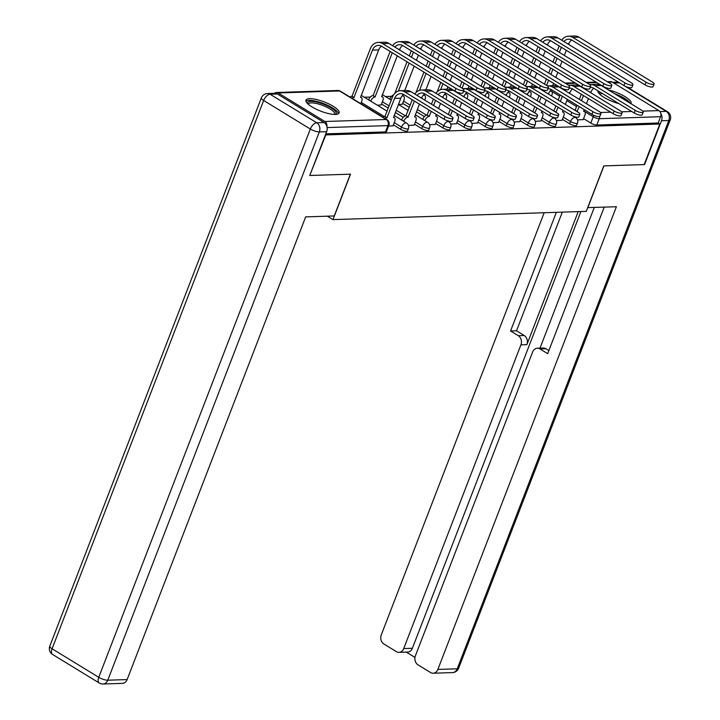 <?xml version="1.0" encoding="UTF-8"?>
<svg xmlns="http://www.w3.org/2000/svg" width="720" height="720" viewBox="0 0 720 720"><rect width="100%" height="100%" fill="white"/><g stroke="black" fill="none" stroke-linecap="round" stroke-linejoin="round"><path stroke-width="1.08" d="M562.437 119.358L569.673 123.777A4.545 1.269 21.1 0 0 575.685 125.703A4.545 1.269 21.1 0 0 576.63 125.325L577.494 123.084A4.545 1.269 -158.9 0 1 576.549 123.462A4.545 1.269 -158.9 0 1 570.537 121.536L563.31 117.117M541.314 120.042L548.541 124.47A4.545 1.269 21.1 0 0 554.553 126.396A4.545 1.269 21.1 0 0 555.498 126.018L556.362 123.777A4.545 1.269 -158.9 0 1 555.417 124.155A4.545 1.269 -158.9 0 1 549.405 122.229L542.178 117.801M520.182 120.735L527.409 125.154A4.545 1.269 21.1 0 0 533.421 127.089A4.545 1.269 21.1 0 0 534.366 126.702L535.23 124.461A4.545 1.269 -158.9 0 1 534.285 124.839A4.545 1.269 -158.9 0 1 528.282 122.913L521.046 118.494M499.05 121.428L506.286 125.847A4.545 1.269 21.1 0 0 512.289 127.773A4.545 1.269 21.1 0 0 513.234 127.395L514.098 125.154A4.545 1.269 -158.9 0 1 513.153 125.532A4.545 1.269 -158.9 0 1 507.15 123.606L499.914 119.178M477.918 122.112L485.154 126.54A4.545 1.269 21.1 0 0 491.157 128.466A4.545 1.269 21.1 0 0 492.102 128.088L492.975 125.847A4.545 1.269 -158.9 0 1 492.03 126.225A4.545 1.269 -158.9 0 1 486.018 124.29L478.782 119.871M456.786 122.805L464.022 127.224A4.545 1.269 21.1 0 0 470.034 129.15A4.545 1.269 21.1 0 0 470.979 128.772L471.843 126.531A4.545 1.269 -158.9 0 1 470.898 126.909A4.545 1.269 -158.9 0 1 464.886 124.983L457.659 120.564M435.663 123.489L442.89 127.917A4.545 1.269 21.1 0 0 448.902 129.843A4.545 1.269 21.1 0 0 449.847 129.465L450.711 127.224A4.545 1.269 -158.9 0 1 449.766 127.602A4.545 1.269 -158.9 0 1 443.763 125.676L436.527 121.248M414.531 124.182L421.767 128.601A4.545 1.269 21.1 0 0 427.77 130.536A4.545 1.269 21.1 0 0 428.715 130.149L429.579 127.908A4.545 1.269 -158.9 0 1 428.634 128.286A4.545 1.269 -158.9 0 1 422.631 126.36L415.395 121.941M393.399 124.875L400.635 129.294A4.545 1.269 21.1 0 0 406.638 131.22A4.545 1.269 21.1 0 0 407.583 130.842L408.447 128.601A4.545 1.269 -158.9 0 1 407.502 128.979A4.545 1.269 -158.9 0 1 401.499 127.053L394.263 122.625M309.663 98.685A17.739 4.932 21.1 0 0 305.973 100.161A17.739 4.932 21.1 0 0 316.08 109.134A17.739 4.932 21.1 0 0 335.385 114.417A17.739 4.932 21.1 0 0 339.075 112.932A17.739 4.932 21.1 0 0 328.959 103.968A17.739 4.932 21.1 0 0 309.663 98.685M597.942 90.81A17.739 4.932 21.1 0 0 618.903 103.626M391.491 96.345L385.434 96.543M370.359 97.038L364.302 97.236M630.945 103.698A17.739 4.932 21.1 0 0 631.098 103.41A17.739 4.932 21.1 0 0 608.535 90M607.302 81.702L610.488 81.594A4.545 3.654 88.1 0 1 612.207 82.071L658.881 110.601A4.545 3.654 88.1 0 1 660.609 116.694L658.17 123.012L596.808 125.019A4.545 1.269 -158.9 0 1 590.805 123.084L583.569 118.665M310.149 175.482L350.514 174.168L332.973 219.618L586.269 211.356L603.801 165.897L644.166 164.583L659.817 124.02L325.8 134.919L309.825 175.284M658.17 123.012L659.817 124.02M326.88 126.495A4.545 3.654 -91.9 0 0 324.864 121.5L278.19 92.97A4.545 3.654 -91.9 0 0 276.471 92.493A4.545 3.654 -91.9 0 0 274.491 93.303M388.566 126.072L393.048 125.793M408.492 125.424L414.18 125.1M377.334 105.201L381.195 104.931M429.615 124.74L435.303 124.407M398.466 104.508L402.318 104.247M450.747 124.047L456.435 123.723M471.879 123.354L477.567 123.03M493.011 122.67L498.699 122.337M514.143 121.977L519.822 121.653M535.266 121.293L540.954 120.96M556.398 120.6L562.086 120.276M424.395 116.604L416.448 111.753M409.329 107.397L402.678 103.329M403.263 117.297L395.325 112.437M388.197 108.081L381.546 104.013M327.348 216.18L332.973 219.618M577.53 119.907L583.218 119.583M325.809 133.857L385.515 131.913A4.545 1.269 21.1 0 0 386.46 131.535L388.89 125.217A4.545 1.269 -158.9 0 1 387.945 125.595L327.105 127.575M445.068 116.541A5.229 1.458 21.1 0 0 450.036 118.53A5.229 1.458 21.1 0 0 453.06 118.323A5.229 1.458 21.1 0 0 451.296 116.343L410.976 91.683A11.484 9.225 88.1 0 0 406.629 90.504L400.392 90.702A11.484 9.225 88.1 0 1 404.739 91.89L445.068 116.541L444.042 119.196L403.722 94.536A8.532 6.849 -91.9 0 0 400.491 93.663A8.532 6.849 -91.9 0 0 394.587 98.406L386.91 117.774A4.545 2.394 121.4 0 0 385.119 118.53M453.06 118.323L452.043 120.978A5.229 1.458 -158.9 0 1 449.019 121.185A5.229 1.458 -158.9 0 1 444.042 119.196M387.117 117.765L384.966 116.451L392.445 97.092A11.484 9.225 88.1 0 1 400.392 90.702M382.968 117.216A4.545 2.394 -58.6 0 1 384.768 116.46L384.966 116.451M392.994 125.928L394.686 121.545A4.545 2.394 121.4 0 0 394.344 117.747A4.545 2.394 121.4 0 0 393.552 117.558L400.815 98.199A8.532 6.849 -91.9 0 1 403.641 94.491M455.922 88.416A5.229 1.458 21.1 0 0 460.89 90.405A5.229 1.458 21.1 0 0 463.914 90.198A5.229 1.458 21.1 0 0 462.15 88.209L388.845 43.389L382.608 43.596L455.922 88.416L454.896 91.062L381.591 46.242A8.532 6.849 -91.9 0 0 378.36 45.36A8.532 6.849 -91.9 0 0 372.456 50.112L353.925 97.605A4.545 2.394 121.4 0 0 352.134 98.361M463.914 90.198L462.897 92.844A5.229 1.458 -158.9 0 1 459.873 93.051A5.229 1.458 -158.9 0 1 454.896 91.062M354.132 97.596L351.99 96.291L370.314 48.798A11.484 9.225 88.1 0 1 378.261 42.408A11.484 9.225 88.1 0 1 382.608 43.596M349.983 97.047A4.545 2.394 -58.6 0 1 351.783 96.291L351.99 96.291M360.81 103.671L361.701 101.376A4.545 2.394 121.4 0 0 361.359 97.587A4.545 2.394 121.4 0 0 360.567 97.389L378.684 49.905L372.456 50.112M378.261 42.408L384.498 42.21A11.484 9.225 88.1 0 1 388.845 43.389M381.51 46.197A8.532 6.849 -91.9 0 0 378.684 49.905M466.2 115.857A5.229 1.458 21.1 0 0 471.168 117.846A5.229 1.458 21.1 0 0 474.192 117.639A5.229 1.458 21.1 0 0 472.428 115.65L432.099 90.999A11.484 9.225 88.1 0 0 427.761 89.811L421.524 90.018A11.484 9.225 88.1 0 1 425.871 91.197L466.2 115.857L465.174 118.503L424.854 93.852A8.532 6.849 -91.9 0 0 421.623 92.97A8.532 6.849 -91.9 0 0 417.042 95.4M474.192 117.639L473.166 120.285A5.229 1.458 -158.9 0 1 470.151 120.492A5.229 1.458 -158.9 0 1 465.174 118.503M414.414 101.079L408.042 117.081A4.545 2.394 121.4 0 0 403.758 121.248L401.616 119.934A4.545 2.394 -58.6 0 1 405.9 115.776L412.272 99.765M408.24 117.072L406.098 115.767M414.117 125.244L415.818 120.852A4.545 2.394 121.4 0 0 415.476 117.063A4.545 2.394 121.4 0 0 414.675 116.865L419.391 104.121M424.764 93.798A8.532 6.849 -91.9 0 0 421.947 97.506L421.668 98.226M414.801 94.032A11.484 9.225 88.1 0 1 421.524 90.018M487.323 115.164A5.229 1.458 21.1 0 0 492.3 117.153A5.229 1.458 21.1 0 0 495.324 116.946A5.229 1.458 21.1 0 0 493.56 114.957L453.231 90.306A11.484 9.225 88.1 0 0 448.884 89.118L442.656 89.325A11.484 9.225 88.1 0 1 447.003 90.513L487.323 115.164L486.306 117.819L445.977 93.159A8.532 6.849 -91.9 0 0 442.755 92.277A8.532 6.849 -91.9 0 0 438.174 94.707M495.324 116.946L494.298 119.592A5.229 1.458 -158.9 0 1 491.274 119.799A5.229 1.458 -158.9 0 1 486.306 117.819M431.298 111.402L429.174 116.397A4.545 2.394 121.4 0 0 424.89 120.555L422.748 119.25A4.545 2.394 -58.6 0 1 427.023 115.083L429.156 110.088M429.372 116.388L427.23 115.074M431.433 104.193L433.404 99.081M435.249 124.551L436.941 120.168A4.545 2.394 121.4 0 0 436.608 116.37A4.545 2.394 121.4 0 0 435.807 116.181L436.275 114.444M445.896 93.114A8.532 6.849 -91.9 0 0 443.079 96.822L442.8 97.533M440.523 103.437L438.552 108.549M435.546 100.386L433.575 105.507M435.933 93.339A11.484 9.225 88.1 0 1 442.656 89.325M324.063 122.535L277.389 93.996L270.081 94.239L316.755 122.769L324.063 122.535A6.822 5.481 88.1 0 1 326.655 131.67L309.744 175.5L350.379 174.168L334.251 215.955L305.676 216.891L127.143 679.572A6.822 5.481 88.1 0 1 122.418 683.37L103.05 684A6.822 5.481 -91.9 0 0 107.775 680.202L127.143 679.572M267.498 93.537A6.822 6.822 0 0 0 261.351 97.893A6.822 1.899 21.1 0 0 263.655 100.485L52.083 648.774L98.757 677.313L310.329 129.024L263.655 100.485A6.822 3.6 121.4 0 1 270.081 94.239A6.822 5.481 -91.9 0 0 267.498 93.537L274.806 93.294A6.822 5.481 88.1 0 1 277.389 93.996M587.709 207.612L616.392 206.748L437.859 669.438L457.227 668.799L668.799 120.51L661.482 120.744L644.571 164.574L603.936 165.897L587.817 207.684M578.205 211.617L526.869 344.664L520.911 344.862L403.722 648.558L412.389 648.279A6.822 5.481 88.1 0 1 407.664 652.077L398.997 652.356A6.822 5.481 -91.9 0 0 403.722 648.558M520.911 344.862A6.822 5.481 -91.9 0 0 518.319 335.718L524.277 335.529A6.822 5.481 88.1 0 1 526.869 344.664M556.353 212.328L510.57 330.984L518.319 335.718M544.176 212.724L381.294 634.851A6.822 5.481 -91.9 0 0 383.877 643.986L396.414 651.654A6.822 5.481 -91.9 0 0 398.997 652.356M537.345 348.228L543.303 348.03A6.822 5.481 88.1 0 1 545.886 348.732L539.928 348.93A6.822 5.481 -91.9 0 0 537.345 348.228A6.822 5.481 -91.9 0 0 532.62 352.017L415.431 655.722A6.822 5.481 -91.9 0 0 418.023 664.857L430.551 672.525A6.822 5.481 -91.9 0 0 433.134 673.227A6.822 5.481 -91.9 0 0 437.859 669.438M406.305 652.113L414.99 657.423M539.928 348.93L547.677 353.673L604.215 207.144M661.482 120.744A6.822 5.481 -91.9 0 0 660.843 113.58M580.914 211.527L412.389 648.279M540 348.138L594.279 207.468M545.886 348.732L548.874 350.559M562.311 212.139L516.528 330.786L524.277 335.529M516.528 330.786L510.57 330.984M307.557 103.59A15.354 4.266 -158.9 0 1 315.099 101.772A15.354 4.266 -158.9 0 1 331.038 107.883A15.354 4.266 -158.9 0 1 335.601 114.408M334.719 114.417A14.211 3.951 21.1 0 0 334.764 114.318A14.211 3.951 21.1 0 0 329.967 108.927A14.211 3.951 21.1 0 0 316.449 103.518A14.211 3.951 21.1 0 0 308.241 104.085A14.211 3.951 21.1 0 0 308.205 104.193M338.409 113.715A17.631 4.905 21.1 0 0 332.388 107.838A17.631 4.905 21.1 0 0 305.946 101.187M599.589 94.059A15.354 4.266 -158.9 0 1 600.408 92.322M617.616 95.553A15.354 4.266 -158.9 0 1 623.061 98.352A15.354 4.266 -158.9 0 1 626.859 101.205M602.253 93.447A14.211 3.951 21.1 0 0 600.264 94.554A14.211 3.951 21.1 0 0 600.228 94.662M630.036 103.149A17.631 4.905 21.1 0 0 624.42 98.307A17.631 4.905 21.1 0 0 614.439 93.609M598.671 91.26A17.631 4.905 21.1 0 0 597.969 91.656M477.054 87.723A5.229 1.458 21.1 0 0 482.022 89.712A5.229 1.458 21.1 0 0 485.046 89.505A5.229 1.458 21.1 0 0 483.282 87.525L409.968 42.705L403.74 42.903L477.054 87.723L476.028 90.378L402.723 45.558A8.532 6.849 -91.9 0 0 399.492 44.676A8.532 6.849 -91.9 0 0 394.911 47.106M485.046 89.505L484.02 92.16A5.229 1.458 -158.9 0 1 481.005 92.367A5.229 1.458 -158.9 0 1 476.028 90.378M392.283 52.785L375.057 96.912A4.545 2.394 121.4 0 0 370.773 101.079L370.737 101.169M375.264 96.912L373.113 95.598L390.141 51.471M368.595 99.855L368.631 99.774A4.545 2.394 -58.6 0 1 372.915 95.607L373.113 95.598M381.132 105.075L382.833 100.692A4.545 2.394 121.4 0 0 382.491 96.894A4.545 2.394 121.4 0 0 381.69 96.696L397.26 55.827M402.633 45.504A8.532 6.849 -91.9 0 0 399.816 49.212L399.537 49.932M392.67 45.738A11.484 9.225 88.1 0 1 399.393 41.724A11.484 9.225 88.1 0 1 403.74 42.903M399.393 41.724L405.63 41.517A11.484 9.225 88.1 0 1 409.968 42.705M498.177 87.039A5.229 1.458 21.1 0 0 503.154 89.028A5.229 1.458 21.1 0 0 506.178 88.821A5.229 1.458 21.1 0 0 504.414 86.832L431.1 42.012L424.872 42.219L498.177 87.039L497.16 89.685L423.846 44.865A8.532 6.849 -91.9 0 0 420.624 43.983A8.532 6.849 -91.9 0 0 416.043 46.413M506.178 88.821L505.152 91.467A5.229 1.458 -158.9 0 1 502.128 91.674A5.229 1.458 -158.9 0 1 497.16 89.685M402.264 104.382L403.956 99.999A4.545 2.394 121.4 0 0 403.623 96.21A4.545 2.394 121.4 0 0 402.822 96.012L403.029 94.959M423.765 44.82A8.532 6.849 -91.9 0 0 420.948 48.528L420.669 49.239M418.392 55.143L416.421 60.255M414.144 66.15L404.721 90.558M413.415 52.092L411.444 57.213M409.167 63.108L398.385 91.044M389.727 99.171L389.763 99.081A4.545 2.394 -58.6 0 1 393.48 95.013M394.893 93.222L407.025 61.794M409.302 55.899L411.273 50.787M413.802 45.045A11.484 9.225 88.1 0 1 420.525 41.031A11.484 9.225 88.1 0 1 424.872 42.219M420.525 41.031L426.753 40.824A11.484 9.225 88.1 0 1 431.1 42.012M508.455 114.471A5.229 1.458 21.1 0 0 513.432 116.46A5.229 1.458 21.1 0 0 516.456 116.253A5.229 1.458 21.1 0 0 514.683 114.273L474.363 89.622A11.484 9.225 88.1 0 0 470.016 88.434L463.788 88.632A11.484 9.225 88.1 0 1 468.135 89.82L508.455 114.471L507.438 117.126L467.109 92.475A8.532 6.849 -91.9 0 0 463.887 91.593A8.532 6.849 -91.9 0 0 463.365 91.629M516.456 116.253L515.43 118.908A5.229 1.458 -158.9 0 1 512.406 119.115A5.229 1.458 -158.9 0 1 507.438 117.126M452.43 110.709L450.297 115.704A4.545 2.394 121.4 0 0 450.261 115.704M450.504 115.695L448.362 114.39L450.288 109.404M452.556 103.5L454.536 98.388M456.381 123.867L458.073 119.475A4.545 2.394 121.4 0 0 457.74 115.686A4.545 2.394 121.4 0 0 456.939 115.488L457.407 113.751M467.028 92.421A8.532 6.849 -91.9 0 0 464.211 96.129L463.932 96.849M461.655 102.744L459.684 107.856M456.678 99.702L454.707 104.814M460.17 93.114A8.532 6.849 -91.9 0 0 459.297 94.014M462.897 88.722A11.484 9.225 88.1 0 1 463.788 88.632M529.587 113.787A5.229 1.458 21.1 0 0 534.555 115.776A5.229 1.458 21.1 0 0 537.579 115.569A5.229 1.458 21.1 0 0 535.815 113.58L495.495 88.929A11.484 9.225 88.1 0 0 491.148 87.741L484.92 87.948A11.484 9.225 88.1 0 1 489.267 89.136L529.587 113.787L528.561 116.433L488.241 91.782A8.532 6.849 -91.9 0 0 485.01 90.9A8.532 6.849 -91.9 0 0 484.488 90.945M537.579 115.569L536.562 118.215A5.229 1.458 -158.9 0 1 533.538 118.422A5.229 1.458 -158.9 0 1 528.561 116.433M473.562 110.025L471.429 115.011A4.545 2.394 121.4 0 0 471.393 115.02M471.636 115.011L469.494 113.697L471.411 108.711M473.688 102.816L475.659 97.704M477.513 123.174L479.205 118.782A4.545 2.394 121.4 0 0 478.872 114.993A4.545 2.394 121.4 0 0 478.071 114.795L478.539 113.067M488.16 91.737A8.532 6.849 -91.9 0 0 485.334 95.445L485.064 96.156M482.787 102.051L480.807 107.172M477.81 99.009L475.83 104.13M481.293 92.43A8.532 6.849 -91.9 0 0 480.429 93.33M484.029 88.029A11.484 9.225 88.1 0 1 484.92 87.948M550.719 113.094A5.229 1.458 21.1 0 0 555.687 115.083A5.229 1.458 21.1 0 0 558.711 114.876A5.229 1.458 21.1 0 0 556.947 112.896L516.627 88.236A11.484 9.225 88.1 0 0 512.28 87.057L506.043 87.255A11.484 9.225 88.1 0 1 510.39 88.443L550.719 113.094L549.693 115.749L509.373 91.089A8.532 6.849 -91.9 0 0 506.142 90.207A8.532 6.849 -91.9 0 0 505.62 90.252M558.711 114.876L557.694 117.531A5.229 1.458 -158.9 0 1 554.67 117.729A5.229 1.458 -158.9 0 1 549.693 115.749M494.685 109.332L492.561 114.327A4.545 2.394 121.4 0 0 492.516 114.327M492.768 114.318L490.617 113.004L492.543 108.018M494.82 102.123L496.791 97.011M498.645 122.481L500.337 118.098A4.545 2.394 121.4 0 0 499.995 114.3A4.545 2.394 121.4 0 0 499.194 114.111L499.662 112.374M509.292 91.044A8.532 6.849 -91.9 0 0 506.466 94.752L506.187 95.472M503.919 101.367L501.939 106.479M498.933 98.325L496.962 103.437M502.425 91.737A8.532 6.849 -91.9 0 0 501.561 92.637M505.161 87.336A11.484 9.225 88.1 0 1 506.043 87.255M519.309 86.346A5.229 1.458 21.1 0 0 524.286 88.335A5.229 1.458 21.1 0 0 527.31 88.128A5.229 1.458 21.1 0 0 525.537 86.148L452.232 41.328L446.004 41.526L519.309 86.346L518.283 89.001L444.978 44.181A8.532 6.849 -91.9 0 0 441.756 43.299A8.532 6.849 -91.9 0 0 437.166 45.72M527.31 88.128L526.284 90.783A5.229 1.458 -158.9 0 1 523.26 90.981A5.229 1.458 -158.9 0 1 518.283 89.001M424.773 100.125L425.088 99.306A4.545 2.394 121.4 0 0 424.755 95.517A4.545 2.394 121.4 0 0 423.954 95.319L424.161 94.275M444.897 44.127A8.532 6.849 -91.9 0 0 442.08 47.835L441.801 48.555M439.524 54.45L437.553 59.562M435.276 65.457L433.305 70.578M431.028 76.473L425.853 89.874M434.547 51.408L432.576 56.52M430.299 62.415L428.328 67.527M426.051 73.431L419.517 90.36M416.025 92.529L423.909 72.117M426.177 66.222L428.157 61.11M430.425 55.206L432.405 50.094M434.934 44.352A11.484 9.225 88.1 0 1 441.657 40.338A11.484 9.225 88.1 0 1 446.004 41.526M441.657 40.338L447.885 40.14A11.484 9.225 88.1 0 1 452.232 41.328M540.441 85.662A5.229 1.458 21.1 0 0 545.409 87.642A5.229 1.458 21.1 0 0 548.433 87.435A5.229 1.458 21.1 0 0 546.669 85.455L473.364 40.635L467.136 40.842L540.441 85.662L539.415 88.308L466.11 43.488A8.532 6.849 -91.9 0 0 462.879 42.606A8.532 6.849 -91.9 0 0 458.298 45.036M548.433 87.435L547.416 90.09A5.229 1.458 -158.9 0 1 544.392 90.297A5.229 1.458 -158.9 0 1 539.415 88.308M445.905 99.432L446.22 98.622A4.545 2.394 121.4 0 0 445.887 94.824A4.545 2.394 121.4 0 0 445.086 94.635L445.284 93.582M466.029 43.434A8.532 6.849 -91.9 0 0 463.203 47.142L462.933 47.862M460.656 53.757L458.676 58.878M456.408 64.773L454.428 69.885M452.16 75.78L450.18 80.892M447.912 86.796L446.985 89.181M455.679 50.715L453.699 55.827M451.431 61.731L449.451 66.843M447.183 72.738L445.203 77.85M442.926 83.745L440.649 89.667M437.157 91.845L440.784 82.44M443.061 76.545L445.032 71.424M447.309 65.529L449.28 60.417M451.557 54.522L453.528 49.41M456.066 43.668A11.484 9.225 88.1 0 1 462.789 39.654A11.484 9.225 88.1 0 1 467.136 40.842M462.789 39.654L469.017 39.447A11.484 9.225 88.1 0 1 473.364 40.635M561.573 84.969A5.229 1.458 21.1 0 0 566.541 86.958A5.229 1.458 21.1 0 0 569.565 86.751A5.229 1.458 21.1 0 0 567.801 84.762L494.496 39.942L488.259 40.149L561.573 84.969L560.547 87.615L487.242 42.795A8.532 6.849 -91.9 0 0 484.011 41.913A8.532 6.849 -91.9 0 0 479.43 44.343M569.565 86.751L568.539 89.397A5.229 1.458 -158.9 0 1 565.524 89.604A5.229 1.458 -158.9 0 1 560.547 87.615M467.037 98.748L467.352 97.929A4.545 2.394 121.4 0 0 467.01 94.14A4.545 2.394 121.4 0 0 466.218 93.942L466.416 92.898M487.161 42.75A8.532 6.849 -91.9 0 0 484.335 46.458L484.056 47.178M481.788 53.073L479.808 58.185M477.531 64.08L475.56 69.192M473.283 75.096L471.312 80.208M469.035 86.103L468.117 88.497M476.802 50.031L474.831 55.143M472.554 61.038L470.583 66.15M468.306 72.045L466.335 77.166M464.058 83.061L462.087 88.173M459.945 86.859L461.916 81.747M464.193 75.852L466.164 70.74M468.441 64.845L470.412 59.724M472.689 53.829L474.66 48.717M477.189 42.975A11.484 9.225 88.1 0 1 483.912 38.961A11.484 9.225 88.1 0 1 488.259 40.149M483.912 38.961L490.149 38.754A11.484 9.225 88.1 0 1 494.496 39.942M571.842 112.41A5.229 1.458 21.1 0 0 576.819 114.39A5.229 1.458 21.1 0 0 579.843 114.192A5.229 1.458 21.1 0 0 578.079 112.203L537.75 87.552A11.484 9.225 88.1 0 0 533.403 86.364L527.175 86.562A11.484 9.225 88.1 0 1 531.522 87.75L571.842 112.41L570.825 115.056L530.496 90.405A8.532 6.849 -91.9 0 0 527.274 89.523A8.532 6.849 -91.9 0 0 526.752 89.559M579.843 114.192L578.817 116.838A5.229 1.458 -158.9 0 1 575.793 117.045A5.229 1.458 -158.9 0 1 570.825 115.056M515.817 108.639L513.693 113.634A4.545 2.394 121.4 0 0 513.648 113.634M513.891 113.625L511.749 112.32L513.675 107.334M515.952 101.439L517.923 96.318M519.768 121.797L521.46 117.405A4.545 2.394 121.4 0 0 521.127 113.616A4.545 2.394 121.4 0 0 520.326 113.418L520.794 111.69M530.415 90.351A8.532 6.849 -91.9 0 0 527.598 94.059L527.319 94.779M525.042 100.674L523.071 105.786M520.065 97.632L518.094 102.744M523.557 91.044A8.532 6.849 -91.9 0 0 522.693 91.953M526.293 86.652A11.484 9.225 88.1 0 1 527.175 86.562M582.696 84.276A5.229 1.458 21.1 0 0 587.673 86.265A5.229 1.458 21.1 0 0 590.697 86.058A5.229 1.458 21.1 0 0 588.933 84.078L515.619 39.258L509.391 39.456L582.696 84.276L581.679 86.931L508.365 42.111A8.532 6.849 -91.9 0 0 505.143 41.229A8.532 6.849 -91.9 0 0 500.562 43.65M590.697 86.058L589.671 88.713A5.229 1.458 -158.9 0 1 586.647 88.92A5.229 1.458 -158.9 0 1 581.679 86.931M488.169 98.055L488.484 97.236A4.545 2.394 121.4 0 0 488.142 93.447A4.545 2.394 121.4 0 0 487.341 93.249L487.548 92.205M508.284 42.057A8.532 6.849 -91.9 0 0 505.467 45.765L505.188 46.485M502.911 52.38L500.94 57.492M498.663 63.396L496.692 68.508M494.415 74.403L492.444 79.515M490.167 85.41L489.249 87.804M497.934 49.338L495.963 54.45M493.686 60.345L491.715 65.466M489.438 71.361L487.467 76.473M485.19 82.368L483.219 87.48M481.077 86.175L483.048 81.063M485.325 75.159L487.296 70.047M489.573 64.152L491.544 59.04M493.821 53.145L495.792 48.024M498.321 42.291A11.484 9.225 88.1 0 1 505.044 38.268A11.484 9.225 88.1 0 1 509.391 39.456M505.044 38.268L511.272 38.07A11.484 9.225 88.1 0 1 515.619 39.258M592.974 111.717A5.229 1.458 21.1 0 0 597.951 113.706A5.229 1.458 21.1 0 0 600.975 113.499A5.229 1.458 21.1 0 0 599.211 111.51L558.882 86.859A11.484 9.225 88.1 0 0 554.535 85.671L548.307 85.878A11.484 9.225 88.1 0 1 552.654 87.066L592.974 111.717L591.957 114.363L551.628 89.712A8.532 6.849 -91.9 0 0 548.406 88.83A8.532 6.849 -91.9 0 0 547.884 88.875M600.975 113.499L599.949 116.145A5.229 1.458 -158.9 0 1 596.925 116.352A5.229 1.458 -158.9 0 1 591.957 114.363M536.949 107.955L534.825 112.95A4.545 2.394 121.4 0 0 534.78 112.95M535.023 112.941L532.881 111.627L534.807 106.641M537.084 100.746L539.055 95.634M540.9 121.104L542.592 116.721A4.545 2.394 121.4 0 0 542.259 112.923A4.545 2.394 121.4 0 0 541.458 112.725L541.926 110.997M551.547 89.667A8.532 6.849 -91.9 0 0 548.73 93.375L548.451 94.086M546.174 99.99L544.203 105.102M541.197 96.939L539.226 102.06M544.689 90.36A8.532 6.849 -91.9 0 0 543.825 91.26M547.416 85.959A11.484 9.225 88.1 0 1 548.307 85.878M603.828 83.592A5.229 1.458 21.1 0 0 608.805 85.581A5.229 1.458 21.1 0 0 611.829 85.374A5.229 1.458 21.1 0 0 610.065 83.385L536.751 38.565L530.523 38.772L603.828 83.592L602.811 86.238L529.497 41.418A8.532 6.849 -91.9 0 0 526.275 40.536A8.532 6.849 -91.9 0 0 521.694 42.966M611.829 85.374L610.803 88.02A5.229 1.458 -158.9 0 1 607.779 88.227A5.229 1.458 -158.9 0 1 602.811 86.238M509.292 97.371L509.607 96.552A4.545 2.394 121.4 0 0 509.274 92.754A4.545 2.394 121.4 0 0 508.473 92.565L508.68 91.512M529.416 41.373A8.532 6.849 -91.9 0 0 526.599 45.081L526.32 45.792M524.043 51.696L522.072 56.808M519.795 62.703L517.824 67.815M515.547 73.71L513.576 78.831M511.299 84.726L510.372 87.111M519.066 48.645L517.095 53.766M514.818 59.661L512.847 64.773M510.57 70.668L508.599 75.78M506.322 81.684L504.351 86.796M502.2 85.482L504.18 80.37M506.448 74.475L508.428 69.363M510.696 63.459L512.676 58.347M514.953 52.452L516.924 47.34M519.453 41.598A11.484 9.225 88.1 0 1 526.176 37.584A11.484 9.225 88.1 0 1 530.523 38.772M526.176 37.584L532.404 37.377A11.484 9.225 88.1 0 1 536.751 38.565M614.106 111.024A5.229 1.458 21.1 0 0 619.083 113.013A5.229 1.458 21.1 0 0 622.098 112.806A5.229 1.458 21.1 0 0 620.334 110.826L580.014 86.175A11.484 9.225 88.1 0 0 575.667 84.987L569.439 85.185A11.484 9.225 88.1 0 1 573.786 86.373L614.106 111.024L613.08 113.679L572.76 89.028A8.532 6.849 -91.9 0 0 569.529 88.146A8.532 6.849 -91.9 0 0 569.016 88.182M622.098 112.806L621.081 115.461A5.229 1.458 -158.9 0 1 618.057 115.668A5.229 1.458 -158.9 0 1 613.08 113.679M558.081 107.262L555.948 112.257A4.545 2.394 121.4 0 0 555.912 112.257L553.806 110.943L555.93 105.957M556.155 112.248L554.013 110.943M558.207 100.053L560.187 94.941M562.032 120.42L563.724 116.028A4.545 2.394 121.4 0 0 563.391 112.239A4.545 2.394 121.4 0 0 562.59 112.041L563.058 110.304M572.679 88.974A8.532 6.849 -91.9 0 0 569.853 92.682L569.583 93.402M567.306 99.297L565.335 104.409M562.329 96.255L560.358 101.367M565.821 89.667A8.532 6.849 -91.9 0 0 564.948 90.567M568.548 85.266A11.484 9.225 88.1 0 1 569.439 85.185M624.96 82.899A5.229 1.458 21.1 0 0 629.937 84.888A5.229 1.458 21.1 0 0 632.952 84.681A5.229 1.458 21.1 0 0 631.188 82.692L557.883 37.872L551.655 38.079L624.96 82.899L623.934 85.545L550.629 40.725A8.532 6.849 -91.9 0 0 547.398 39.852A8.532 6.849 -91.9 0 0 542.817 42.273M632.952 84.681L631.935 87.327A5.229 1.458 -158.9 0 1 628.911 87.534A5.229 1.458 -158.9 0 1 623.934 85.545M530.424 96.678L530.739 95.859A4.545 2.394 121.4 0 0 530.406 92.07A4.545 2.394 121.4 0 0 529.605 91.872L529.803 90.828M550.548 40.68A8.532 6.849 -91.9 0 0 547.722 44.388L547.452 45.108M545.175 51.003L543.204 56.115M540.927 62.01L538.956 67.131M536.679 73.026L534.699 78.138M532.431 84.033L531.504 86.427M540.198 47.961L538.227 53.073M535.95 58.968L533.97 64.08M531.702 69.984L529.722 75.096M527.454 80.991L525.474 86.103M523.332 84.798L525.303 79.677M527.58 73.782L529.551 68.67M531.828 62.775L533.799 57.663M536.076 51.759L538.056 46.647M540.585 40.905A11.484 9.225 88.1 0 1 547.308 36.891A11.484 9.225 88.1 0 1 551.655 38.079M547.308 36.891L553.536 36.693A11.484 9.225 88.1 0 1 557.883 37.872M635.238 110.34A5.229 1.458 21.1 0 0 640.206 112.329A5.229 1.458 21.1 0 0 643.23 112.122A5.229 1.458 21.1 0 0 641.466 110.133L601.146 85.482A11.484 9.225 88.1 0 0 596.799 84.294L590.562 84.501A11.484 9.225 88.1 0 1 594.909 85.689L635.238 110.34L634.212 112.986L593.892 88.335A8.532 6.849 -91.9 0 0 590.661 87.453A8.532 6.849 -91.9 0 0 590.139 87.498M643.23 112.122L642.213 114.768A5.229 1.458 -158.9 0 1 639.189 114.975A5.229 1.458 -158.9 0 1 634.212 112.986M579.204 106.578L577.08 111.564A4.545 2.394 121.4 0 0 577.035 111.573M577.287 111.564L575.145 110.25L577.062 105.264M579.339 99.369L581.31 94.257M583.164 119.727L584.856 115.335A4.545 2.394 121.4 0 0 584.514 111.546A4.545 2.394 121.4 0 0 583.722 111.348L584.19 109.62M593.811 88.281A8.532 6.849 -91.9 0 0 590.985 91.989L590.706 92.709M588.438 98.604L586.458 103.725M583.461 95.562L581.481 100.674M586.944 88.974A8.532 6.849 -91.9 0 0 586.08 89.883M589.68 84.582A11.484 9.225 88.1 0 1 590.562 84.501M646.092 82.206A5.229 1.458 21.1 0 0 651.06 84.195A5.229 1.458 21.1 0 0 654.084 83.988A5.229 1.458 21.1 0 0 652.32 82.008L579.015 37.188L572.778 37.386L646.092 82.206L645.066 84.861L571.761 40.041A8.532 6.849 -91.9 0 0 568.53 39.159A8.532 6.849 -91.9 0 0 563.949 41.589M654.084 83.988L653.067 86.643A5.229 1.458 -158.9 0 1 650.043 86.85A5.229 1.458 -158.9 0 1 645.066 84.861M551.556 95.985L551.871 95.175A4.545 2.394 121.4 0 0 551.538 91.377A4.545 2.394 121.4 0 0 550.737 91.188L550.935 90.135M571.68 39.987A8.532 6.849 -91.9 0 0 568.854 43.695L568.575 44.415M566.307 50.31L564.327 55.431M562.059 61.326L560.079 66.438M557.811 72.333L555.831 77.445M553.554 83.349L552.636 85.734M561.33 47.268L559.35 52.38M557.073 58.284L555.102 63.396M552.825 69.291L550.854 74.403M548.577 80.298L546.606 85.419M544.464 84.105L546.435 78.993M548.712 73.098L550.683 67.977M552.96 62.082L554.931 56.97M557.208 51.075L559.179 45.954M561.717 40.221A11.484 9.225 88.1 0 1 568.431 36.207A11.484 9.225 88.1 0 1 572.778 37.386M568.431 36.207L574.668 36A11.484 9.225 88.1 0 1 579.015 37.188M569.673 123.777L570.537 121.536A4.545 2.394 -58.6 0 1 574.821 117.369A4.545 2.394 121.4 0 1 575.622 117.567L573.813 116.46M548.541 124.47L549.405 122.229A4.545 2.394 -58.6 0 1 553.689 118.062A4.545 2.394 121.4 0 1 554.49 118.26L552.681 117.153M527.409 125.154L528.282 122.913A4.545 2.394 -58.6 0 1 532.557 118.746A4.545 2.394 121.4 0 1 533.358 118.944L531.549 117.837M506.286 125.847L507.15 123.606A4.545 2.394 -58.6 0 1 511.434 119.439A4.545 2.394 121.4 0 1 512.226 119.637L510.417 118.53M485.154 126.54L486.018 124.29A4.545 2.394 -58.6 0 1 490.302 120.132A4.545 2.394 121.4 0 1 491.103 120.321L489.294 119.214M464.022 127.224L464.886 124.983A4.545 2.394 -58.6 0 1 469.17 120.816A4.545 2.394 121.4 0 1 469.971 121.014L468.162 119.907M442.89 127.917L443.763 125.676A4.545 2.394 -58.6 0 1 448.038 121.509A4.545 2.394 121.4 0 1 448.839 121.707L447.03 120.6M421.767 128.601L422.631 126.36A4.545 2.394 -58.6 0 1 426.906 122.193A4.545 2.394 121.4 0 1 427.707 122.391L415.278 114.795M400.635 129.294L401.499 127.053A4.545 2.394 -58.6 0 1 405.783 122.886A4.545 2.394 121.4 0 1 406.584 123.084L394.146 115.479M590.805 123.084L593.244 116.766L583.686 110.925M576.558 106.569L566.802 100.602M559.683 96.246L550.701 90.756M552.816 85.266L553.527 85.707M600.525 112.509L610.632 112.176M621.648 111.816L631.764 111.483M642.78 111.132L658.881 110.601M612.207 82.071L608.121 82.197M596.808 82.566L586.989 82.89M575.676 83.259L565.857 83.583M554.544 83.952L553.311 83.988M324.864 121.5L386.226 119.502L339.552 90.963L278.19 92.97M426.555 115.155L417.321 109.503M410.193 105.156L403.542 101.088M405.423 115.848L396.189 110.196M389.061 105.84L382.41 101.772M384.291 116.532L361.278 102.465M385.515 131.913L387.945 125.595A4.545 3.654 88.1 0 0 386.226 119.502A4.545 2.394 -58.6 0 1 387.027 119.691L340.353 91.161A4.545 4.545 0 0 0 337.833 90.495L276.471 92.493M596.808 125.019L599.247 118.701A4.545 1.269 -158.9 0 1 593.244 116.766A4.545 2.394 121.4 0 1 593.937 115.38M660.609 116.694L599.247 118.701A4.545 3.654 88.1 0 0 599.598 116.46M337.833 90.495A4.545 3.654 -91.9 0 1 339.552 90.963A4.545 2.394 -58.6 0 1 340.353 91.161M386.91 117.774L384.768 116.46M394.587 98.406L400.815 98.199M404.739 91.89L410.976 91.683M351.783 96.291L353.925 97.605M408.042 117.081L405.9 115.776M420.57 97.551L421.947 97.506M425.871 91.197L432.099 90.999M429.174 116.397L427.023 115.083M441.702 96.867L443.079 96.822M447.003 90.513L453.231 90.306M326.655 131.67L319.338 131.913L107.775 680.202A6.822 1.899 21.1 0 1 98.757 677.313A6.822 3.6 121.4 0 0 99.261 683.001L52.587 654.462A6.822 3.6 -58.6 0 1 52.083 648.774A6.822 1.899 21.1 0 1 49.788 646.191A6.822 6.822 0 0 0 52.587 654.462M319.338 131.913A6.822 5.481 -91.9 0 0 316.755 122.769A6.822 3.6 -58.6 0 0 310.329 129.024A6.822 1.899 21.1 0 0 319.338 131.913M659.943 111.573L666.207 111.366L624.564 85.914M619.497 82.836L613.773 83.025M452.502 672.597A6.822 6.822 0 0 0 458.649 668.232A6.822 1.899 21.1 0 1 457.227 668.799A6.822 5.481 88.1 0 1 452.502 672.597L433.134 673.227M618.57 82.269A6.822 6.822 0 0 0 616.95 82.125A6.822 5.481 88.1 0 1 619.128 82.611M670.212 119.943A6.822 6.822 0 0 0 667.413 111.663A6.822 3.6 -58.6 0 0 666.207 111.366A6.822 5.481 88.1 0 1 668.799 120.51A6.822 1.899 21.1 0 0 670.212 119.943L458.649 668.232M372.915 95.607L375.057 96.912M399.816 49.212L398.439 49.257M368.631 99.774L370.773 101.079M420.948 48.528L419.571 48.573M389.763 99.081L391.311 100.026M450.297 115.704L448.155 114.39M462.834 96.174L464.211 96.129M468.135 89.82L474.363 89.622M471.429 115.011L469.287 113.706M483.957 95.49L485.334 95.445M489.267 89.136L495.495 88.929M492.561 114.327L490.419 113.013M505.089 94.797L506.466 94.752M510.39 88.443L516.627 88.236M442.08 47.835L440.703 47.88M463.203 47.142L461.826 47.187M484.335 46.458L482.958 46.503M513.693 113.634L511.551 112.32M526.221 94.104L527.598 94.059M531.522 87.75L537.75 87.552M505.467 45.765L504.09 45.81M534.825 112.95L532.674 111.636M547.353 93.42L548.73 93.375M552.654 87.066L558.882 86.859M526.599 45.081L525.222 45.126M568.476 92.727L569.853 92.682M573.786 86.373L580.014 86.175M547.722 44.388L546.345 44.433M577.08 111.564L574.938 110.259M589.608 92.034L590.985 91.989M594.909 85.689L601.146 85.482M568.854 43.695L567.477 43.74M361.161 95.319L387.027 111.123M408.447 128.601A4.545 4.545 0 0 0 406.584 123.084M382.293 94.626L391.275 100.116M398.394 104.472L408.159 110.439M429.579 127.908A4.545 4.545 0 0 0 427.707 122.391M450.711 127.224A4.545 4.545 0 0 0 448.839 121.707M471.843 126.531A4.545 4.545 0 0 0 469.971 121.014M492.975 125.847A4.545 4.545 0 0 0 491.103 120.321M514.098 125.154A4.545 4.545 0 0 0 512.226 119.637M535.23 124.461A4.545 4.545 0 0 0 533.358 118.944M556.362 123.777A4.545 4.545 0 0 0 554.49 118.26M577.494 123.084A4.545 4.545 0 0 0 575.622 117.567M595.989 82.071L586.17 82.386M574.857 82.755L565.047 83.079M388.89 125.217A4.545 4.545 0 0 0 387.027 119.691M394.344 117.747L393.48 117.216M360.495 97.056L361.359 97.587M415.476 117.063L414.603 116.532M436.608 116.37L435.735 115.839M99.261 683.001A6.822 6.822 0 0 0 103.05 684M261.351 97.893L49.788 646.191M616.95 82.125L612.549 82.269M627.084 87.012L667.413 111.663M381.627 96.363L382.491 96.894M402.75 95.67L403.623 96.21M457.74 115.686L456.867 115.155M478.872 114.993L477.999 114.462M499.995 114.3L499.131 113.769M423.882 94.986L424.755 95.517M445.014 94.293L445.887 94.824M466.146 93.609L467.01 94.14M521.127 113.616L520.254 113.085M487.269 92.916L488.142 93.447M542.259 112.923L541.386 112.392M508.401 92.223L509.274 92.754M563.391 112.239L562.518 111.699M529.533 91.539L530.406 92.07M584.514 111.546L583.65 111.015M550.665 90.846L551.538 91.377"/></g></svg>

